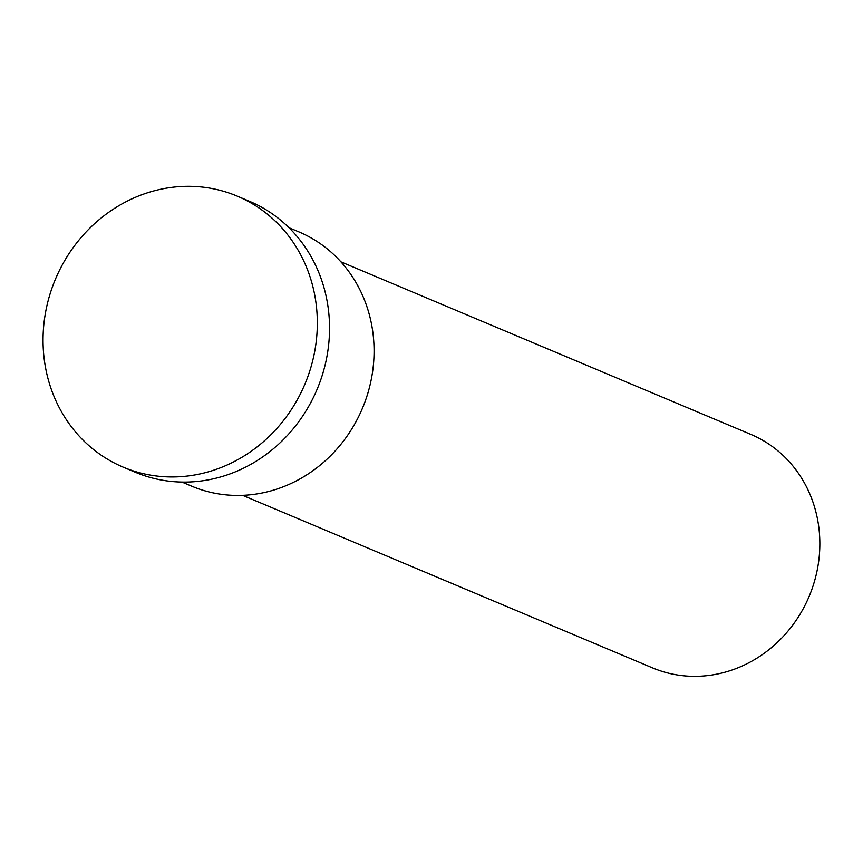 <?xml version="1.0" encoding="UTF-8"?>
<svg xmlns="http://www.w3.org/2000/svg" width="863" height="863" viewBox="0 0 863 863"><rect width="100%" height="100%" fill="white"/><g stroke="black" fill="none" stroke-linecap="round" stroke-linejoin="round"><path stroke-width="1.29" d="M340.917 261.856L750.832 434.402A126.667 116.591 112.8 0 1 811.533 590.314A126.667 116.591 112.8 0 1 663.841 671.91A126.667 116.591 112.8 0 1 652.557 667.886L242.643 495.351M289.008 227.735L298.9 231.899A137.972 127.001 112.8 0 1 365.017 401.737A137.972 127.001 112.8 0 1 204.143 490.616A137.972 127.001 112.8 0 1 191.845 486.236L181.953 482.072M310.108 369.936A147.023 135.318 112.8 0 1 136.257 471.813A147.023 135.318 112.8 0 1 123.15 467.131A147.023 135.318 112.8 0 1 50.259 293.323A147.023 135.318 112.8 0 1 224.11 191.446A147.023 135.318 112.8 0 1 237.217 196.128A147.023 135.318 112.8 0 1 310.108 369.936M237.217 196.128L249.439 201.273A147.023 135.318 112.8 0 1 319.893 382.233A147.023 135.318 112.8 0 1 148.479 476.948A147.023 135.318 112.8 0 1 135.372 472.277L123.15 467.131"/></g></svg>
